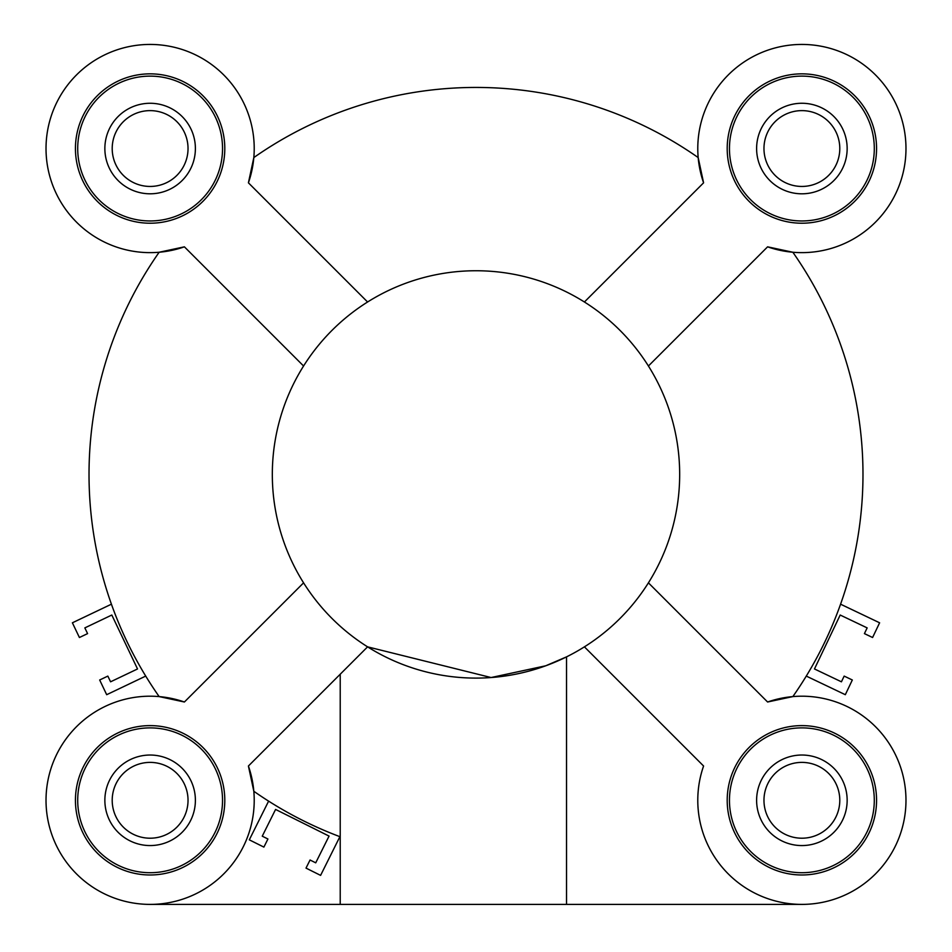 <?xml version="1.0" encoding="UTF-8"?>
<svg xmlns="http://www.w3.org/2000/svg" width="952" height="952" viewBox="0 0 952 952"><rect width="100%" height="100%" fill="white"/><g stroke="black" fill="none" stroke-linecap="round" stroke-linejoin="round"><path stroke-width="1.43" d="M566.154 904.4L150.119 904.4M111.42 604.187L72.388 622.798L79.409 637.507L87.584 633.615L84.847 627.892L111.812 615.028L137.528 668.958L110.575 681.811L107.838 676.098L99.674 679.99L106.683 694.698L145.715 676.087M268.607 801.132L249.305 839.831L263.882 847.101L267.928 838.998L262.252 836.177L275.58 809.438L329.059 836.094L315.719 862.833L310.055 860.001L306.008 868.105L320.598 875.376L339.888 836.677M806.284 676.087L845.317 694.698L852.326 679.99L844.162 676.098L841.425 681.811L814.472 668.958L840.188 615.028L867.153 627.892L864.416 633.615L872.591 637.507L879.612 622.798L840.58 604.187M340.221 836.796A386.988 386.988 0 0 1 253.827 791.267L248.412 766.015L367.591 646.848L491.089 677.538L545.722 665.793L566.523 656.868L566.523 904.4L801.881 904.4M340.221 674.206L340.221 904.4M75.434 148.536A74.684 74.684 0 0 0 187.461 213.212A74.684 74.684 0 0 0 187.461 83.859A74.684 74.684 0 0 0 75.434 148.536M367.591 301.998L248.412 182.82A104.101 104.101 0 0 0 161.745 45.089A104.101 104.101 0 0 0 46.672 160.162A104.101 104.101 0 0 0 184.402 246.83L303.581 366.008M648.419 366.008L767.598 246.83L792.849 252.244A386.988 386.988 0 0 1 792.849 696.59L767.598 702.005L648.419 582.838M248.412 182.82L253.827 157.568A386.988 386.988 0 0 1 698.173 157.568L703.587 182.82L584.409 301.998M767.598 246.83A104.101 104.101 0 0 0 905.328 160.162A104.101 104.101 0 0 0 790.255 45.089A104.101 104.101 0 0 0 703.587 182.82M272.32 474.417A203.68 203.68 0 0 0 577.84 650.811A203.68 203.68 0 0 0 577.84 298.035A203.68 203.68 0 0 0 272.32 474.417M184.402 246.83L159.151 252.244A386.988 386.988 0 0 0 159.151 696.59L184.402 702.005A104.101 104.101 0 0 0 46.672 788.673A104.101 104.101 0 0 0 161.745 903.745A104.101 104.101 0 0 0 248.412 766.015M727.197 148.536A74.684 74.684 0 0 0 839.224 213.212A74.684 74.684 0 0 0 839.224 83.859A74.684 74.684 0 0 0 727.197 148.536M303.581 582.838L184.402 702.005M727.197 800.299A74.684 74.684 0 0 0 839.224 864.975A74.684 74.684 0 0 0 839.224 735.622A74.684 74.684 0 0 0 727.197 800.299M584.409 646.848L703.587 766.015A104.101 104.101 0 0 0 790.255 903.745A104.101 104.101 0 0 0 905.328 788.673A104.101 104.101 0 0 0 767.598 702.005M75.434 800.299A74.684 74.684 0 0 0 187.461 864.975A74.684 74.684 0 0 0 187.461 735.622A74.684 74.684 0 0 0 75.434 800.299M756.614 800.299A45.256 45.256 0 0 0 824.515 839.497A45.256 45.256 0 0 0 824.515 761.1A45.256 45.256 0 0 0 756.614 800.299M729.458 800.299A72.423 72.423 0 0 0 838.093 863.012A72.423 72.423 0 0 0 838.093 737.586A72.423 72.423 0 0 0 729.458 800.299M77.707 800.299A72.423 72.423 0 0 0 186.33 863.012A72.423 72.423 0 0 0 186.33 737.586A72.423 72.423 0 0 0 77.707 800.299M104.863 800.299A45.256 45.256 0 0 0 172.752 839.497A45.256 45.256 0 0 0 172.752 761.1A45.256 45.256 0 0 0 104.863 800.299M729.458 148.536A72.423 72.423 0 0 0 838.093 211.261A72.423 72.423 0 0 0 838.093 85.823A72.423 72.423 0 0 0 729.458 148.536M756.614 148.536A45.256 45.256 0 0 0 824.515 187.734A45.256 45.256 0 0 0 824.515 109.337A45.256 45.256 0 0 0 756.614 148.536M77.707 148.536A72.423 72.423 0 0 0 186.33 211.261A72.423 72.423 0 0 0 186.33 85.823A72.423 72.423 0 0 0 77.707 148.536M104.863 148.536A45.256 45.256 0 0 0 172.752 187.734A45.256 45.256 0 0 0 172.752 109.337A45.256 45.256 0 0 0 104.863 148.536M112.205 800.299A37.913 37.913 0 0 0 169.075 833.131A37.913 37.913 0 0 0 169.075 767.467A37.913 37.913 0 0 0 112.205 800.299M763.968 148.536A37.913 37.913 0 0 0 820.838 181.368A37.913 37.913 0 0 0 820.838 115.704A37.913 37.913 0 0 0 763.968 148.536M112.205 148.536A37.913 37.913 0 0 0 169.075 181.368A37.913 37.913 0 0 0 169.075 115.704A37.913 37.913 0 0 0 112.205 148.536M763.968 800.299A37.913 37.913 0 0 0 820.838 833.131A37.913 37.913 0 0 0 820.838 767.467A37.913 37.913 0 0 0 763.968 800.299"/></g></svg>
